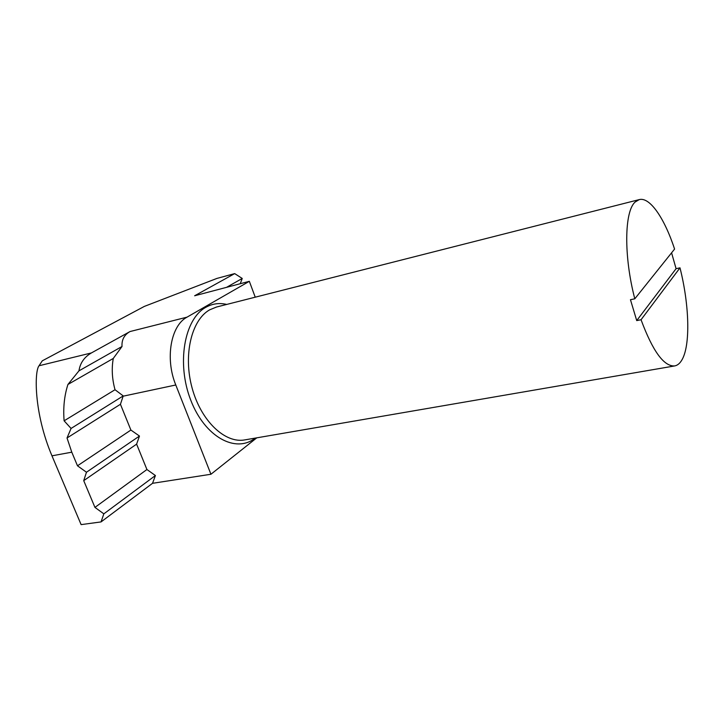 <?xml version="1.0" encoding="UTF-8"?>
<svg xmlns="http://www.w3.org/2000/svg" width="724" height="724" viewBox="0 0 724 724"><rect width="100%" height="100%" fill="white"/><g stroke="black" fill="none" stroke-linecap="round" stroke-linejoin="round"><path stroke-width="1.09" d="M634.794 298.813L674.578 249.074C664.551 218.349 649.844 196.702 639.247 199.607L635.192 201.987C624.369 211.164 623.626 256.006 634.794 298.813L630.459 299.709L636.722 320.596L676.08 268.695L671.582 252.812M641.048 319.746C652.722 351.185 663.917 366.579 674.632 365.937C677.356 365.439 679.7 363.575 681.655 360.362C690.615 346.108 689.465 305.166 679.99 267.844L641.048 319.746L636.722 320.596M71.785 452.183L51.965 455.821L81.115 524.619L101.043 521.923L103.84 513.85L94.944 507.397L83.722 480.646L86.473 472.238L77.486 465.794L71.785 452.183L67.024 437.984L71.07 428.445L64.11 420.816C63.06 407.766 64.336 395.648 67.929 384.462L78.961 370.842C80.111 363.068 84.265 357.095 91.405 352.932L39.033 365.765L42.273 360.833L144.347 306.406L216.928 278.414L234.685 273.609L242.241 278.459L240.25 283.718M51.965 455.821C33.729 412.87 34.336 371.177 39.033 365.765M255.237 297.184L249.337 281.319L187.036 317.148C170.819 325.556 164.909 358.543 175.787 384.987L210.937 474.256L256.767 437.839M249.337 281.319L194.638 295.772L234.685 273.609M91.405 352.932L130.048 331.538C124.247 334.805 121.578 339.782 122.021 346.488L113.279 358.443L67.929 384.462M210.937 474.256L152.529 483.315L101.043 521.923M113.279 358.443C111.487 368.534 112.066 378.969 115.016 389.729L123.225 395.91L120.437 404.273L67.024 437.984M103.84 513.85L155.416 475.523L146.927 469.523L136.619 444.138L139.47 436.047L130.899 430.056L120.437 404.273M155.416 475.523L152.529 483.315M676.08 268.695L679.99 267.844M115.016 389.729L64.11 420.816M130.899 430.056L77.486 465.794M146.927 469.523L94.944 507.397M136.619 444.138L83.722 480.646M242.241 278.459L226.549 287.338M78.961 370.842L122.021 346.488M139.47 436.047L86.473 472.238M123.225 395.91L71.07 428.445M255.174 438.111C235.934 453.604 204.983 437.196 190.81 400.309C176.348 363.602 184.312 318.967 205.779 307.338C212.349 303.655 219.336 302.677 226.73 304.433M639.247 199.607L216.494 307.03L209.625 309.854C191.48 320.008 183.009 355.068 192.113 388.028C201.037 421.051 225.101 443.658 244.766 439.902L674.632 365.937M130.048 331.538L187.036 317.148M175.787 384.987L123.134 396.191"/></g></svg>
